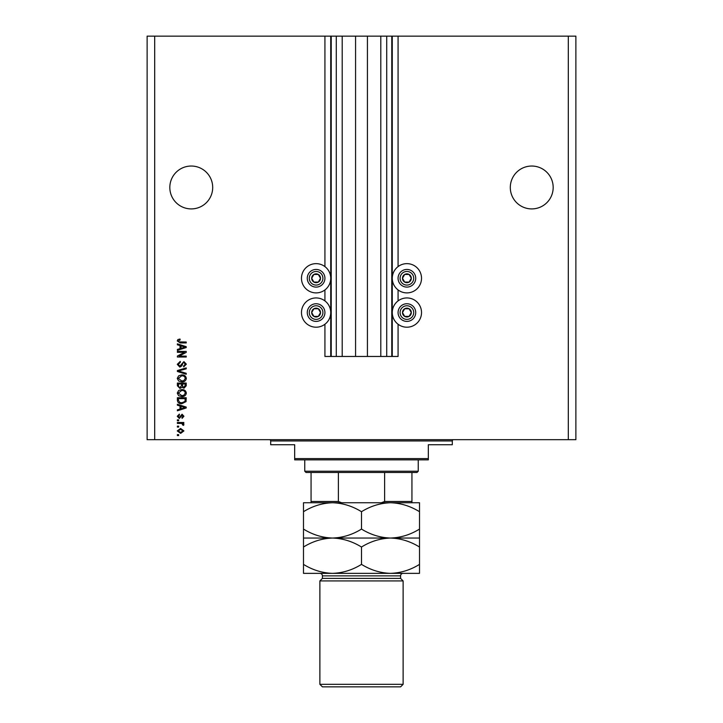<?xml version="1.0" encoding="UTF-8"?>
<svg xmlns="http://www.w3.org/2000/svg" width="723" height="723" viewBox="0 0 723 723"><rect width="100%" height="100%" fill="white"/><g stroke="black" fill="none" stroke-linecap="round" stroke-linejoin="round"><path stroke-width="1.08" d="M342.205 36.15L342.205 356.457L355.571 356.457L355.571 36.15L324.925 36.15L324.925 266.606M324.925 289.932L324.925 300.904M324.925 324.238L324.925 356.457L331.233 356.457L331.233 36.15M336.276 36.15L336.276 356.457L331.233 356.457M342.205 356.457L336.276 356.457M355.571 356.457L367.429 356.457L367.429 36.15L355.571 36.15M386.724 36.15L386.724 356.457L391.767 356.457L391.767 36.15L380.795 36.15L380.795 356.457L367.429 356.457M380.795 36.15L367.429 36.15M386.724 356.457L380.795 356.457M391.767 36.15L392.273 36.15L392.273 356.457L391.767 356.457M398.075 324.238L398.075 356.457L392.273 356.457M568.314 36.15L568.314 439.683L575.879 439.683L575.879 36.15L398.075 36.15L398.075 266.606M398.075 289.932L398.075 300.904M398.075 36.15L392.273 36.15M553.176 187.474A21.437 21.437 0 0 0 531.739 166.037A21.437 21.437 0 0 0 510.302 187.474A21.437 21.437 0 0 0 531.739 208.911A21.437 21.437 0 0 0 553.176 187.474M212.698 187.474A21.437 21.437 0 0 0 191.261 166.037A21.437 21.437 0 0 0 169.824 187.474A21.437 21.437 0 0 0 191.261 208.911A21.437 21.437 0 0 0 212.698 187.474M421.527 278.274A14.632 14.632 0 0 0 406.895 263.642A14.632 14.632 0 0 0 392.273 278.274A14.632 14.632 0 0 0 406.895 292.896A14.632 14.632 0 0 0 421.527 278.274M392.273 312.571A14.632 14.632 0 0 1 406.895 297.939A14.632 14.632 0 0 1 421.527 312.571A14.632 14.632 0 0 1 406.895 327.203A14.632 14.632 0 0 1 392.273 312.571M330.727 278.274A14.632 14.632 0 0 1 316.105 292.896A14.632 14.632 0 0 1 301.473 278.274A14.632 14.632 0 0 1 316.105 263.642A14.632 14.632 0 0 1 330.727 278.274M301.473 312.571A14.632 14.632 0 0 0 316.105 327.203A14.632 14.632 0 0 0 330.727 312.571A14.632 14.632 0 0 0 316.105 297.939A14.632 14.632 0 0 0 301.473 312.571M184.41 352.327L177.388 352.327L177.388 351.414L186.218 351.414L186.218 352.39L179.177 356.114L186.218 356.114L186.218 357.026L177.388 357.026L177.388 356.05L184.41 352.327M179.846 367.121L177.271 364.338L180.253 361.383L180.37 362.304L178.301 364.419L179.819 366.2L183.913 361.617L186.326 364.175L183.696 366.886L183.579 365.974L185.296 364.202L183.886 362.53L182.991 362.819L181.952 365.757L179.846 367.121M186.218 374.261L177.388 371.477L177.388 370.538L186.218 367.89L186.218 368.838L178.418 370.962L186.218 373.312L186.218 374.261M177.271 378.409L178.653 375.806L181.681 374.912C184.311 374.803 185.856 375.978 186.326 378.418C185.874 380.813 184.356 381.97 181.789 381.907L178.617 381.003L177.271 378.409M177.271 393.086L178.653 390.483L181.681 389.589C184.311 389.48 185.856 390.646 186.326 393.086C185.874 395.481 184.356 396.647 181.789 396.584L178.617 395.68L177.271 393.086M180.027 405.983L177.388 405.214L177.388 404.265L186.218 407.076L186.218 407.971L177.388 410.8L177.388 409.842L180.027 409.073L180.027 405.983M178.644 435.562L177.388 435.562L177.388 434.64L178.644 434.64L178.644 435.562M568.314 439.683L147.121 439.683L147.121 36.15L154.686 36.15L154.686 439.683M324.925 36.15L154.686 36.15M180.66 433.375L177.271 430.917L180.596 428.45L183.922 430.917L180.66 433.375M178.644 427.076L177.388 427.076L177.388 426.154L178.644 426.154L178.644 427.076M180.714 423.407L177.388 423.407L177.388 422.485L183.805 422.485L183.805 423.407L182.783 423.407L183.922 424.491L183.579 425.359L182.657 425.007L182.024 423.57L180.714 423.407M178.644 420.768L177.388 420.768L177.388 419.855L178.644 419.855L178.644 420.768M179.34 418.472L177.271 416.303L179.34 414.116L179.449 415.038L178.192 416.367L179.187 417.56L182.088 414.234L183.922 416.267L182.088 418.364L181.97 417.442L183 416.303L182.223 415.156L179.34 418.472M181.853 403.687C179.232 403.85 177.75 402.729 177.388 400.325L177.388 397.722L186.218 397.722L186.055 401.617L181.853 403.687M179.982 388.441L177.388 385.766L177.388 383.054L186.218 383.054L186.218 385.793L183.994 388.215L182.142 387.23L179.982 388.441M180.027 345.567L177.388 344.799L177.388 343.85L186.218 346.66L186.218 347.555L177.388 350.384L177.388 349.426L180.027 348.658L180.027 345.567M177.271 340.931L177.894 339.557L180.027 339.033L180.135 339.946L178.301 340.976L178.97 341.889L186.218 342.015L186.218 342.928L180.226 342.928L177.271 340.931M183 430.89L180.596 429.372L178.192 430.935L180.596 432.462L183 430.89M183.624 407.121L181.057 406.29L181.057 408.766L185.296 407.528L183.624 407.121M185.178 398.644L178.418 398.644L178.418 400.217L179.702 402.422L181.862 402.774L185.007 401.446L185.178 398.644M185.296 393.095C184.916 391.224 183.705 390.366 181.672 390.501L178.301 393.077L181.816 395.662L183.814 395.282L185.296 393.095M185.178 383.967L182.548 383.967L182.63 386.489L183.85 387.293L185.178 385.467L185.178 383.967M181.518 383.967L178.418 383.967L178.527 386.678L179.973 387.519L181.518 385.657L181.518 383.967M185.296 378.418C184.916 376.556 183.705 375.689 181.672 375.833L178.301 378.4L181.816 380.985L183.814 380.605L185.296 378.418M183.624 346.706L181.057 345.874L181.057 348.35L185.296 347.112L183.624 346.706M319.928 280.479A4.41 4.41 0 0 0 313.899 274.451A4.41 4.41 0 0 0 313.899 282.097A4.41 4.41 0 0 0 319.928 280.479M319.412 280.181L320.515 278.274L318.31 274.451L313.899 274.451L311.685 278.274L313.899 282.097L318.31 282.097L319.412 280.181M308.459 273.854A8.83 8.83 0 0 1 320.515 270.628A8.83 8.83 0 0 1 323.75 282.684A8.83 8.83 0 0 1 311.685 285.919A8.83 8.83 0 0 1 308.459 273.854A8.83 8.83 0 0 0 311.685 285.919A8.83 8.83 0 0 0 323.75 282.684M320.515 278.274L318.31 274.451L313.899 274.451L311.685 278.274L313.899 282.097L318.31 282.097L320.515 278.274M410.718 280.479A4.41 4.41 0 0 0 404.69 274.451A4.41 4.41 0 0 0 404.69 282.097A4.41 4.41 0 0 0 410.718 280.479M410.212 280.181L411.315 278.274L409.101 274.451L404.69 274.451L402.485 278.274L404.69 282.097L409.101 282.097L410.212 280.181M399.25 273.854A8.83 8.83 0 0 1 411.315 270.628A8.83 8.83 0 0 1 414.541 282.684A8.83 8.83 0 0 1 402.485 285.919A8.83 8.83 0 0 1 399.25 273.854A8.83 8.83 0 0 0 402.485 285.919A8.83 8.83 0 0 0 414.541 282.684M411.315 278.274L409.101 274.451L404.69 274.451L402.485 278.274L404.69 282.097L409.101 282.097L411.315 278.274M410.718 314.776A4.41 4.41 0 0 0 404.69 308.748A4.41 4.41 0 0 0 404.69 316.394A4.41 4.41 0 0 0 410.718 314.776M410.212 314.487L411.315 312.571L409.101 308.748L404.69 308.748L402.485 312.571L404.69 316.394L409.101 316.394L410.212 314.487M399.25 308.161A8.83 8.83 0 0 1 411.315 304.925A8.83 8.83 0 0 1 414.541 316.981A8.83 8.83 0 0 1 402.485 320.217A8.83 8.83 0 0 1 399.25 308.161A8.83 8.83 0 0 0 402.485 320.217A8.83 8.83 0 0 0 414.541 316.981M409.101 316.394L411.315 312.571L409.101 308.748L404.69 308.748L402.485 312.571L404.69 316.394M319.928 314.776A4.41 4.41 0 0 0 313.899 308.748A4.41 4.41 0 0 0 313.899 316.394A4.41 4.41 0 0 0 319.928 314.776M319.412 314.487L320.515 312.571L318.31 308.748L313.899 308.748L311.685 312.571L313.899 316.394L318.31 316.394L319.412 314.487M308.459 308.161A8.83 8.83 0 0 1 320.515 304.925A8.83 8.83 0 0 1 323.75 316.981A8.83 8.83 0 0 1 311.685 320.217A8.83 8.83 0 0 1 308.459 308.161A8.83 8.83 0 0 0 311.685 320.217A8.83 8.83 0 0 0 323.75 316.981M318.31 316.394L320.515 312.571L318.31 308.748L313.899 308.748L311.685 312.571L313.899 316.394M269.444 439.683A1.265 1.265 0 0 1 270.7 440.949L270.7 444.726L294.668 444.726L294.668 458.599L428.332 458.599L428.332 444.726L452.3 444.726L452.3 440.949L270.7 440.949M453.556 439.683A1.265 1.265 0 0 0 452.3 440.949M428.332 458.599L428.332 459.864L294.668 459.864L294.668 458.599M418.246 471.215L416.99 472.471L306.01 472.471L304.754 471.215L418.246 471.215L418.246 459.864M304.754 471.215L304.754 459.864M411.938 502.738L411.938 501.473L411.938 502.738M411.938 472.471L411.938 501.473L384.618 501.473L381.401 502.738M384.618 472.471L384.618 501.473M338.382 472.471L338.382 501.473L341.599 502.738M311.062 472.471L311.062 502.738L311.062 501.473L338.382 501.473M400.596 578.4L322.404 578.4L319.882 580.921L403.118 580.921L400.596 578.4L400.596 575.879A2.521 2.521 0 0 1 403.118 573.357L303.488 573.357L303.488 547.022C312.526 541.41 322.187 538.418 332.499 538.048C322.304 537.704 312.643 534.713 303.488 529.073L303.488 511.712C312.526 506.1 322.187 503.109 332.499 502.738C342.684 503.081 352.354 506.073 361.5 511.712C370.528 506.1 380.199 503.109 390.501 502.738C400.696 503.081 410.357 506.073 419.512 511.712L419.512 502.738L303.488 502.738L303.488 511.712M403.118 684.329L400.596 686.85L322.404 686.85L319.882 684.329L403.118 684.329L403.118 580.921M322.404 578.4L322.404 575.879A2.521 2.521 0 0 0 319.882 573.357L332.499 573.357C322.304 573.014 312.643 570.022 303.488 564.383M319.882 684.329L319.882 580.921M419.512 538.048L390.501 538.048C400.696 538.391 410.357 541.382 419.512 547.022L419.512 529.073C410.474 534.686 400.813 537.677 390.501 538.048C380.316 537.704 370.646 534.713 361.5 529.073L361.5 511.712M419.512 529.073L419.512 511.712M361.5 529.073C352.472 534.686 342.801 537.677 332.499 538.048L303.488 538.048L303.488 547.022M303.488 529.073L303.488 538.048M390.501 538.048L332.499 538.048C342.684 538.391 352.354 541.382 361.5 547.022C370.528 541.41 380.199 538.418 390.501 538.048M390.501 573.357C400.813 572.987 410.474 569.995 419.512 564.383L419.512 573.357L390.501 573.357C380.316 573.014 370.646 570.022 361.5 564.383C352.472 569.995 342.801 572.987 332.499 573.357M361.5 564.383L361.5 547.022M419.512 564.383L419.512 547.022M330.727 36.15L330.727 356.457M321.997 281.672A6.805 6.805 0 0 0 319.503 272.372A6.805 6.805 0 0 0 310.203 274.867A6.805 6.805 0 0 0 312.697 284.166A6.805 6.805 0 0 0 321.997 281.672M412.797 281.672A6.805 6.805 0 0 0 410.303 272.372A6.805 6.805 0 0 0 401.003 274.867A6.805 6.805 0 0 0 403.497 284.166A6.805 6.805 0 0 0 412.797 281.672M412.797 315.978A6.805 6.805 0 0 0 410.303 306.679A6.805 6.805 0 0 0 401.003 309.164A6.805 6.805 0 0 0 403.497 318.472A6.805 6.805 0 0 0 412.797 315.978M321.997 315.978A6.805 6.805 0 0 0 319.503 306.679A6.805 6.805 0 0 0 310.203 309.164A6.805 6.805 0 0 0 312.697 318.472A6.805 6.805 0 0 0 321.997 315.978M400.596 575.879L322.404 575.879"/></g></svg>
